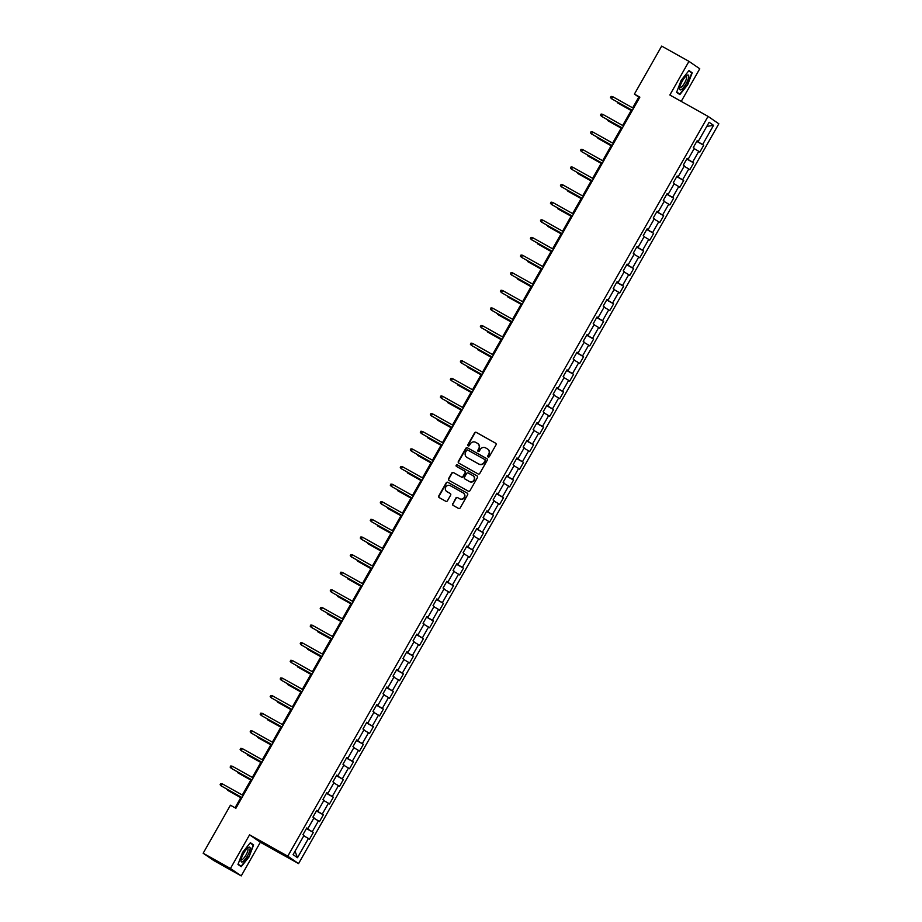 <?xml version="1.0" encoding="UTF-8"?>
<svg xmlns="http://www.w3.org/2000/svg" width="922" height="922" viewBox="0 0 922 922"><rect width="100%" height="100%" fill="white"/><g stroke="black" fill="none" stroke-linecap="round" stroke-linejoin="round"><path stroke-width="1.38" d="M488.13 457.001A0.887 0.864 -55.5 0 0 489.317 456.644L496.013 444.865A1.279 1.222 -55.5 0 0 495.563 443.159L476.282 432.372A1.279 1.222 -55.5 0 0 474.576 432.879L467.892 444.658A0.887 0.864 -55.5 0 0 468.192 445.856A0.887 0.864 -55.5 0 0 469.39 445.499L470.255 443.978A4.08 3.93 -55.5 0 1 475.694 442.341L477.308 443.24A4.08 3.93 -55.5 0 1 478.714 448.703L477.85 450.236A0.887 0.864 -55.5 0 0 478.161 451.423A0.887 0.864 -55.5 0 0 479.348 451.065L480.224 449.544A4.08 3.93 -55.5 0 1 485.663 447.919L487.265 448.818A4.08 3.93 -55.5 0 1 488.683 454.281L487.819 455.802A0.887 0.864 -55.5 0 0 488.13 457.001M452.656 503.666A1.279 1.222 -55.5 0 0 453.094 505.371L458.499 508.402A1.279 1.222 -55.5 0 0 460.205 507.895L467.638 494.803A1.279 1.222 -55.5 0 0 467.2 493.097L447.908 482.321A1.279 1.222 -55.5 0 0 446.202 482.828L438.78 495.909A1.279 1.222 -55.5 0 0 439.218 497.615L445.752 501.268A1.279 1.222 -55.5 0 0 447.458 500.761L450.639 495.16A1.279 1.222 -55.5 0 0 450.19 493.454L446.951 491.645A3.411 3.285 -55.5 0 1 445.845 486.943A3.411 3.285 -55.5 0 1 450.316 485.71L463.017 492.809A3.411 3.285 -55.5 0 1 464.123 497.511A3.411 3.285 -55.5 0 1 459.652 498.744L457.531 497.557A1.279 1.222 -55.5 0 0 455.837 498.064L452.944 503.861A1.279 1.222 -55.5 0 0 453.163 505.406M249.574 834.825L230.454 868.489L203.163 853.23L213.95 860.641L241.241 875.9L260.361 842.247L298.567 863.603L287.779 856.192L249.574 834.825L260.361 842.247M681.231 101.385L699.752 68.77L688.965 61.359L669.845 95.012L708.05 116.379L287.779 856.192M688.965 61.359L661.673 46.1L634.405 94.102L638.773 97.11L632.676 107.851M203.163 853.23L230.431 805.217L235.894 808.271L639.856 97.156L634.405 94.102M478.092 473.92A1.279 1.222 -55.5 0 0 479.797 473.412L487.219 460.332A1.279 1.222 -55.5 0 0 486.781 458.626L467.5 447.838A1.279 1.222 -55.5 0 0 465.794 448.346L458.361 461.426A1.279 1.222 -55.5 0 0 458.799 463.132L478.092 473.92M477.435 477.573L470.001 490.654A1.279 1.222 -55.5 0 1 468.295 491.161L449.014 480.374A1.279 1.222 -55.5 0 1 448.565 478.668L451.745 473.067A1.279 1.222 -55.5 0 1 453.451 472.56L461.277 476.939A1.279 1.222 -55.5 0 0 462.971 476.42L465.08 472.709A1.279 1.222 -55.5 0 0 464.642 471.004L456.494 466.451A0.887 0.864 -55.5 0 1 456.206 465.218A0.887 0.864 -55.5 0 1 457.381 464.895L476.985 475.856A1.279 1.222 -55.5 0 1 477.435 477.573M298.567 863.603L718.837 123.79L708.05 116.379M313.33 832.439L312.27 831.713L318.424 820.868L319.485 821.606L323.334 814.829L322.274 814.091L328.439 803.246L329.5 803.984L333.349 797.207L332.289 796.47L338.443 785.636L339.503 786.362L343.353 779.586L342.293 778.848L348.458 768.014L349.519 768.741L353.368 761.964L352.308 761.238L358.462 750.393L359.522 751.119L363.372 744.342L362.311 743.616L368.477 732.771L369.538 733.497L373.387 726.72L372.327 725.994L378.481 715.149L379.541 715.887L383.391 709.11L382.33 708.373L388.496 697.528L389.557 698.265L393.406 691.488L392.346 690.751L398.5 679.906L399.56 680.643L403.41 673.867L402.349 673.129L408.515 662.296L409.575 663.022L413.425 656.245L412.365 655.519L418.519 644.674L419.579 645.4L423.428 638.623L422.368 637.897L428.534 627.052L429.594 627.778L433.444 621.002L432.383 620.276L438.538 609.43L439.598 610.168L443.447 603.391L442.387 602.654L448.553 591.809L449.613 592.546L453.463 585.77L452.402 585.032L458.557 574.187L459.617 574.925L463.478 568.148L462.406 567.41L468.572 556.577L469.632 557.303L473.482 550.526L472.421 549.8L478.576 538.955L479.636 539.681L483.497 532.904L482.425 532.178L488.591 521.333L489.651 522.059L493.501 515.283L492.44 514.557L498.595 503.712L499.655 504.449L503.516 497.673L502.444 496.935L508.61 486.09L509.67 486.828L513.519 480.051L512.459 479.313L518.613 468.468L519.674 469.206L523.535 462.429L522.463 461.692L528.629 450.858L529.689 451.584L533.538 444.807L532.478 444.081L538.632 433.236L539.693 433.962L543.554 427.186L542.482 426.46L548.648 415.615L549.708 416.341L553.557 409.564L552.497 408.838L558.651 397.993L559.712 398.73L563.572 391.954L562.501 391.216L568.667 380.371L569.727 381.109L573.576 374.332L572.516 373.594L578.67 362.749L579.731 363.487L583.591 356.71L582.52 355.973L588.685 345.139L589.746 345.865L593.595 339.089L592.535 338.362L598.689 327.517L599.749 328.244L603.61 321.467L602.539 320.741L608.704 309.896L609.765 310.622L613.614 303.845L612.554 303.119L618.708 292.274L619.768 293L623.629 286.223L622.557 285.497L628.723 274.652L629.784 275.39L633.633 268.613L632.573 267.876L638.727 257.031L639.787 257.768L643.648 250.991L642.576 250.254L648.742 239.409L649.803 240.146L653.652 233.37L652.592 232.632L658.746 221.799L659.806 222.525L663.667 215.748L662.595 215.022L668.761 204.177L669.821 204.903L673.671 198.126L672.611 197.4L678.765 186.555L679.825 187.281L683.686 180.505L682.614 179.778L688.78 168.933L689.84 169.671L693.69 162.894L692.629 162.157L698.784 151.312L699.844 152.049L703.705 145.273L702.633 144.535L713.547 125.334L709.11 122.292L698.208 141.492L697.136 140.755L693.286 147.532L694.358 148.269L688.192 159.114L687.132 158.377L683.283 165.153L684.343 165.891L678.189 176.736L677.117 175.998L673.267 182.775L674.339 183.513L668.173 194.346L667.113 193.62L663.264 200.397L664.324 201.123L658.17 211.968L657.098 211.242L653.249 218.018L654.32 218.745L648.154 229.59L647.094 228.863L643.245 235.64L644.305 236.366L638.151 247.211L637.079 246.474L633.23 253.262L634.301 253.988L628.136 264.833L627.075 264.095L623.226 270.872L624.286 271.61L618.132 282.455L617.06 281.717L613.211 288.494L614.283 289.231L608.117 300.065L607.056 299.339L603.207 306.116L604.267 306.853L598.113 317.687L597.041 316.961L593.192 323.737L594.264 324.463L588.098 335.308L587.037 334.582L583.188 341.359L584.248 342.085L578.094 352.93L577.022 352.204L573.173 358.981L574.245 359.707L568.079 370.552L567.018 369.814L563.169 376.591L564.229 377.329L558.075 388.174L557.003 387.436L553.154 394.213L554.226 394.95L548.06 405.795L547 405.058L543.15 411.834L544.211 412.572L538.056 423.405L536.984 422.679L533.135 429.456L534.207 430.182L528.041 441.027L526.981 440.301L523.131 447.078L524.192 447.804L518.037 458.649L516.965 457.923L513.116 464.7L514.188 465.426L508.022 476.271L506.962 475.533L503.112 482.31L504.173 483.047L498.018 493.892L496.946 493.155L493.097 499.931L494.169 500.669L488.003 511.514L486.943 510.776L483.093 517.553L484.154 518.291L477.999 529.124L476.928 528.398L473.078 535.175L474.15 535.901L467.984 546.746L466.924 546.02L463.075 552.797L464.135 553.523L457.98 564.368L456.909 563.642L453.059 570.418L454.131 571.144L447.965 581.989L446.905 581.252L443.056 588.029L444.116 588.766L437.962 599.611L436.89 598.874L433.04 605.65L434.112 606.388L427.946 617.233L426.886 616.495L423.037 623.272L424.097 624.01L417.943 634.843L416.871 634.117L413.021 640.894L414.093 641.62L407.927 652.465L406.867 651.739L403.018 658.515L404.078 659.242L397.924 670.087L396.852 669.36L393.003 676.137L394.074 676.863L387.908 687.708L386.848 686.971L382.999 693.747L384.059 694.485L377.905 705.33L376.833 704.592L372.984 711.369L374.055 712.107L367.89 722.952L366.829 722.214L362.98 728.991L364.04 729.728L357.886 740.562L356.814 739.836L352.965 746.613L354.036 747.339L347.871 758.184L346.81 757.458L342.961 764.234L344.021 764.96L337.867 775.805L336.795 775.079L332.946 781.856L334.018 782.582L327.852 793.427L326.791 792.701L322.942 799.478L324.002 800.204L317.848 811.049L316.776 810.311L312.927 817.088L313.999 817.826L307.833 828.671L306.772 827.933L302.923 834.71L303.983 835.447L293.081 854.648L297.506 857.691L308.421 838.49L309.481 839.216L313.33 832.439L306.404 828.578M306.738 828.475L312.27 831.713M313.803 818.16L318.424 820.868M307.833 828.671L306.692 828.083M316.742 810.853L322.274 814.091M323.806 800.538L328.439 803.246M317.848 811.049L316.695 810.461M326.757 793.231L332.289 796.47M333.822 782.916L338.443 785.636M327.852 793.427L326.711 792.839M336.761 775.609L342.293 778.848M343.825 765.306L348.458 768.014M337.867 775.805L336.714 775.218M346.776 757.988L352.308 761.238M353.841 747.684L358.462 750.393M347.871 758.184L346.73 757.596M356.779 740.366L362.311 743.616M363.856 730.063L368.477 732.771M357.886 740.562L356.733 739.986M366.795 722.756L372.327 725.994M373.859 712.441L378.481 715.149M367.89 722.952L366.749 722.364M376.798 705.134L382.33 708.373M383.875 694.819L388.496 697.528M377.905 705.33L376.752 704.742M386.814 687.512L392.346 690.751M393.878 677.197L398.5 679.906M387.908 687.708L386.767 687.121M396.817 669.891L402.349 673.129M403.894 659.587L408.515 662.296M397.924 670.087L396.771 669.499M406.833 652.269L412.365 655.519M413.897 641.966L418.519 644.674M407.927 652.465L406.786 651.877M416.836 634.647L422.368 637.897M423.913 624.344L428.534 627.052M417.943 634.843L416.79 634.255M426.851 617.037L432.383 620.276M433.916 606.722L438.538 609.43M427.946 617.233L426.805 616.645M436.855 599.415L442.387 602.654M443.931 589.1L448.553 591.809M437.962 599.611L436.809 599.023M446.87 581.794L452.402 585.032M453.935 571.479L458.557 574.187M447.965 581.989L446.824 581.402M456.874 564.172L462.406 567.41M463.95 553.857L468.572 556.577M457.98 564.368L456.828 563.78M466.889 546.55L472.421 549.8M473.954 536.247L478.576 538.955M467.984 546.746L466.843 546.158M476.893 528.928L482.425 532.178M483.969 518.625L488.591 521.333M477.999 529.124L476.847 528.537M486.908 511.318L492.44 514.557M493.973 501.003L498.595 503.712M488.003 511.514L486.862 510.926M496.912 493.696L502.444 496.935M503.988 483.382L508.61 486.09M498.018 493.892L496.866 493.305M506.927 476.075L512.459 479.313M513.992 465.76L518.613 468.468M508.022 476.271L506.881 475.683M516.931 458.453L522.463 461.692M524.007 448.138L528.629 450.858M518.037 458.649L516.885 458.061M526.946 440.831L532.478 444.081M534.011 430.528L538.632 433.236M528.041 441.027L526.9 440.439M536.95 423.21L542.482 426.46M544.026 412.906L548.648 415.615M538.056 423.405L536.904 422.818M546.965 405.588L552.497 408.838M554.03 395.284L558.651 397.993M548.06 405.795L546.919 405.207M556.969 387.978L562.501 391.216M564.045 377.663L568.667 380.371M558.075 388.174L556.923 387.586M566.984 370.356L572.516 373.594M574.049 360.041L578.67 362.749M568.079 370.552L566.938 369.964M576.988 352.734L582.52 355.973M584.064 342.419L588.685 345.139M578.094 352.93L576.942 352.342M587.003 335.112L592.535 338.362M594.068 324.809L598.689 327.517M588.098 335.308L586.957 334.721M597.007 317.491L602.539 320.741M604.083 307.187L608.704 309.896M598.113 317.687L596.96 317.099M607.022 299.869L612.554 303.119M614.087 289.566L618.708 292.274M608.117 300.065L606.976 299.489M617.025 282.259L622.557 285.497M624.102 271.944L628.723 274.652M618.132 282.455L616.979 281.867M627.041 264.637L632.573 267.876M634.106 254.322L638.727 257.031M628.136 264.833L626.995 264.245M637.044 247.015L642.576 250.254M644.121 236.7L648.742 239.409M638.151 247.211L636.998 246.623M647.06 229.394L652.592 232.632M654.124 219.09L658.746 221.799M648.154 229.59L647.014 229.002M657.063 211.772L662.595 215.022M664.14 201.469L668.761 204.177M658.17 211.968L657.017 211.38M667.079 194.15L672.611 197.4M674.143 183.847L678.765 186.555M668.173 194.346L667.032 193.77M677.082 176.54L682.614 179.778M684.159 166.225L688.78 168.933M678.189 176.736L677.036 176.148M687.097 158.918L692.629 162.157M694.162 148.603L698.784 151.312M688.192 159.114L687.051 158.526M697.101 141.297L702.633 144.535M706.771 126.406L713.547 125.334M698.208 141.492L697.055 140.905M230.454 868.489L241.241 875.9M631.489 109.937L622.661 125.473M621.474 127.559L612.657 143.094M611.47 145.18L602.642 160.716M601.455 162.802L592.639 178.338M591.451 180.424L582.623 195.96M581.436 198.034L572.62 213.57M571.433 215.656L562.604 231.192M561.417 233.278L552.601 248.813M551.414 250.899L542.585 266.435M541.398 268.521L532.582 284.057M531.395 286.143L522.567 301.678M521.379 303.753L512.563 319.289M511.376 321.375L502.548 336.91M501.361 338.996L492.544 354.532M491.357 356.618L482.529 372.154M481.342 374.24L472.525 389.776M471.338 391.862L462.51 407.397M461.323 409.472L452.506 425.007M451.319 427.093L442.491 442.629M441.304 444.715L432.487 460.251M431.3 462.337L422.472 477.873M421.285 479.959L412.468 495.494M411.281 497.58L402.453 513.116M401.266 515.191L392.449 530.726M391.262 532.812L382.434 548.348M381.247 550.434L372.43 565.97M371.243 568.056L362.415 583.591M361.228 585.677L352.411 601.213M351.224 603.299L342.396 618.835M341.209 620.921L332.393 636.457M331.205 638.531L322.377 654.067M321.19 656.153L312.374 671.689M311.187 673.775L302.358 689.31M301.171 691.396L292.355 706.932M291.168 709.018L282.339 724.554M281.152 726.64L272.336 742.175M271.149 744.25L262.321 759.786M261.133 761.872L252.317 777.407M251.13 779.493L242.302 795.029M241.115 797.115L235.041 807.799M295.028 851.202L297.506 857.691M303.787 835.781L308.421 838.49M639.614 97.582L638.773 97.11M696.778 141.4L703.705 145.273M686.763 159.022L693.69 162.894M676.76 176.644L683.686 180.505M666.744 194.254L673.671 198.126M656.741 211.876L663.667 215.748M646.725 229.497L653.652 233.37M636.722 247.119L643.648 250.991M626.706 264.741L633.633 268.613M616.703 282.363L623.629 286.223M606.688 299.973L613.614 303.845M596.684 317.594L603.61 321.467M586.669 335.216L593.595 339.089M576.665 352.838L583.591 356.71M566.65 370.46L573.576 374.332M556.646 388.081L563.572 391.954M546.631 405.703L553.557 409.564M536.627 423.313L543.554 427.186M526.612 440.935L533.538 444.807M516.608 458.557L523.535 462.429M506.593 476.178L513.519 480.051M496.589 493.8L503.516 497.673M486.574 511.422L493.501 515.283M476.57 529.032L483.497 532.904M466.555 546.654L473.482 550.526M456.551 564.276L463.478 568.148M446.536 581.897L453.463 585.77M436.532 599.519L443.447 603.391M426.517 617.141L433.444 621.002M416.514 634.751L423.428 638.623M406.498 652.373L413.425 656.245M396.495 669.994L403.41 673.867M386.479 687.616L393.406 691.488M376.476 705.238L383.391 709.11M366.46 722.86L373.387 726.72M356.457 740.47L363.372 744.342M346.442 758.091L353.368 761.964M336.438 775.713L343.353 779.586M326.423 793.335L333.349 797.207M316.419 810.957L323.334 814.829M681.162 80.341L676.598 92.361L679.848 94.586L687.662 84.812L692.226 72.792L688.976 70.556L681.162 80.341M241.23 866.703L249.044 856.918L253.608 844.898L250.358 842.673L242.544 852.447L237.98 864.467L241.23 866.703M688.746 70.844L692.226 72.792M250.127 842.962L253.608 844.898M250.104 842.996L253.147 845.082L249.044 856.918M488.222 457.047A0.887 0.864 -55.5 0 1 488.107 456.01L488.971 454.477A4.08 3.93 -55.5 0 0 487.715 449.106M477.746 443.528A4.08 3.93 -55.5 0 1 479.014 448.91L478.149 450.432A0.887 0.864 -55.5 0 0 478.253 451.469M495.794 443.321L476.57 432.568A1.279 1.222 -55.5 0 0 474.876 433.086L468.18 444.865A0.887 0.864 -55.5 0 0 468.284 445.902M487.012 458.787L467.788 448.034A1.279 1.222 -55.5 0 0 466.083 448.553L458.649 461.634A1.279 1.222 -55.5 0 0 458.868 463.178M484.845 459.605L485.018 459.709A0.887 0.864 -55.5 0 1 485.318 460.908L485.03 460.712A0.887 0.864 -55.5 0 0 484.718 459.513L467.788 450.051A0.887 0.864 -55.5 0 0 466.601 450.409L465.691 452.011A4.08 3.93 -55.5 0 0 467.396 457.681L466.809 457.289M466.947 457.393A4.08 3.93 -55.5 0 0 467.097 457.496L478.668 463.95A4.08 3.93 -55.5 0 0 484.119 462.314L485.03 460.712M485.318 460.908L484.407 462.521A4.08 3.93 -55.5 0 1 478.967 464.146L467.396 457.681M464.826 471.13L464.93 471.2A1.279 1.222 -55.5 0 1 465.38 472.905L463.27 476.628A1.279 1.222 -55.5 0 1 461.565 477.135L453.739 472.756A1.279 1.222 -55.5 0 0 452.045 473.274L448.864 478.864A1.279 1.222 -55.5 0 0 449.072 480.408M477.216 476.029L457.669 465.103A0.887 0.864 -55.5 0 0 456.609 466.509M469.39 481.468A3.411 3.285 -55.5 0 0 473.862 480.235A3.411 3.285 -55.5 0 0 472.756 475.545L468.284 473.044A1.279 1.222 -55.5 0 0 466.578 473.551L464.469 477.262A1.279 1.222 -55.5 0 0 464.918 478.967L469.678 481.676A3.411 3.285 -55.5 0 0 474.15 480.443A3.411 3.285 -55.5 0 0 473.147 475.798M469.678 481.676L465.207 479.175M463.409 493.074A3.411 3.285 -55.5 0 1 464.411 497.707A3.411 3.285 -55.5 0 1 459.94 498.94L457.819 497.753A1.279 1.222 -55.5 0 0 456.125 498.272L452.944 503.861M450.42 493.616L447.239 491.841M467.419 493.258L448.196 482.517A1.279 1.222 -55.5 0 0 446.502 483.024L439.068 496.105A1.279 1.222 -55.5 0 0 439.287 497.65M617.659 102.204L617.89 103.08L631.167 110.513M616.357 101.478L631.19 110.456M612.692 96.683L611.125 96.418L610.491 97.548L611.528 98.712L612.692 96.683L633.518 108.323M632.365 110.363L611.528 98.712L632.331 110.41M679.629 88.155A8.448 2.293 119.2 0 0 679.618 88.339A8.448 2.293 119.2 0 0 683.836 87.141A8.448 2.293 119.2 0 0 688.757 76.745A8.448 2.293 119.2 0 0 686.821 75.466A8.448 2.293 119.2 0 0 679.629 88.155M679.814 87.117A6.396 1.729 119.2 0 0 680.079 87.475A6.396 1.729 119.2 0 0 683.813 84.225A6.396 1.729 119.2 0 0 686.648 77.575A6.396 1.729 119.2 0 0 686.314 76.319A6.396 1.729 119.2 0 0 685.876 76.272M688.722 70.879L691.765 72.976L687.339 84.617L679.768 94.09L676.725 92.004M676.61 92.327L679.768 94.09M247.465 855.87A8.448 2.293 119.2 0 0 250.139 848.828A8.448 2.293 119.2 0 0 248.191 847.583A8.448 2.293 119.2 0 0 243.673 853.265A8.448 2.293 119.2 0 0 240.999 860.457A8.448 2.293 119.2 0 0 247.465 855.87M241.184 859.223A6.396 1.729 119.2 0 0 241.46 859.592A6.396 1.729 119.2 0 0 246.013 854.994A6.396 1.729 119.2 0 0 247.695 848.424A6.396 1.729 119.2 0 0 247.246 848.378M248.721 856.722L241.149 866.207L238.107 864.121M237.991 864.433L241.149 866.207M607.644 119.825L607.875 120.701L621.151 128.123M606.353 119.099L621.186 128.077M597.64 137.447L597.871 138.323L611.148 145.745M596.338 136.721L611.171 145.699M602.677 114.305L601.121 114.04L600.476 115.169L601.524 116.333L602.677 114.305L623.503 125.945M622.35 127.974L601.524 116.333L622.327 128.031M592.673 131.927L591.106 131.662L590.472 132.791L591.509 133.955L592.673 131.927L613.499 143.567M612.346 145.595L591.509 133.955L612.312 145.653M587.625 155.069L587.856 155.945L601.132 163.367M586.334 154.343L601.167 163.321M577.621 172.691L577.852 173.567L591.129 180.989M576.319 171.965L591.152 180.931M567.606 190.301L567.837 191.188L581.114 198.61M566.315 189.586L581.148 198.553M582.658 149.537L581.102 149.283L580.457 150.413L581.505 151.577L582.658 149.537L603.484 161.189M602.331 163.217L581.505 151.577L602.308 163.275M572.654 167.159L571.087 166.905L570.453 168.035L571.49 169.199L572.654 167.159L593.48 178.81M592.327 180.839L571.49 169.199L592.293 180.885M562.639 184.78L561.083 184.515L560.438 185.645L561.486 186.82L562.639 184.78L583.465 196.421M582.312 198.46L561.486 186.82L582.289 198.507M552.635 202.402L551.068 202.137L550.434 203.266L551.471 204.43L552.635 202.402L573.461 214.042M572.308 216.082L551.471 204.43L572.274 216.128M542.62 220.024L541.064 219.759L540.419 220.888L541.468 222.052L542.62 220.024L563.446 231.664M562.293 233.704L541.468 222.052L562.27 233.75M532.616 237.645L531.049 237.38L530.415 238.51L531.452 239.674L532.616 237.645L553.442 249.286M552.29 251.314L531.452 239.674L552.255 251.372M522.601 255.256L521.045 255.002L520.4 256.132L521.449 257.296L522.601 255.256L543.427 266.907M542.274 268.936L521.449 257.296L542.251 268.994M512.597 272.877L511.03 272.624L510.396 273.753L511.433 274.917L512.597 272.877L533.423 284.529M532.271 286.558L511.433 274.917L532.236 286.604M502.582 290.499L501.026 290.234L500.381 291.364L501.43 292.539L502.582 290.499L523.408 302.139M501.948 292.896L522.232 304.225L501.948 292.896M492.579 308.121L491.011 307.856L490.377 308.985L491.414 310.149L492.579 308.121L513.404 319.761M512.252 321.801L491.414 310.149L512.217 321.847M482.563 325.743L481.007 325.478L480.362 326.607L481.411 327.771L482.563 325.743L503.389 337.383M502.236 339.423L481.411 327.771L502.213 339.469M472.56 343.364L470.992 343.099L470.358 344.229L471.396 345.393L472.56 343.364L493.385 355.005M492.233 357.033L471.396 345.393L492.198 357.091M462.544 360.986L460.988 360.721L460.343 361.85L461.392 363.014L462.544 360.986L483.37 372.626M482.218 374.655L461.392 363.014L482.194 374.712M452.541 378.596L450.973 378.343L450.339 379.472L451.377 380.636L452.541 378.596L473.366 390.248M472.214 392.276L451.377 380.636L472.179 392.334M442.525 396.218L440.97 395.964L440.324 397.094L441.373 398.258L442.525 396.218L463.351 407.87M462.199 409.898L441.373 398.258L462.176 409.944M432.522 413.84L430.954 413.575L430.32 414.704L431.358 415.868L432.522 413.84L453.347 425.48M452.195 427.52L431.358 415.868L452.16 427.566M422.507 431.461L420.951 431.196L420.305 432.326L421.354 433.49L422.507 431.461L443.332 443.102M442.18 445.142L421.354 433.49L442.157 445.188M412.503 449.083L410.935 448.818L410.302 449.948L411.339 451.112L412.503 449.083L433.328 460.723M432.176 462.752L411.339 451.112L432.141 462.809M402.488 466.705L400.932 466.44L400.286 467.569L401.335 468.733L402.488 466.705L423.313 478.345M422.161 480.374L401.335 468.733L422.138 480.431M557.603 207.923L557.833 208.81L571.11 216.232M556.3 207.196L571.133 216.174M547.587 225.544L547.818 226.42L561.095 233.842M546.297 224.818L561.129 233.796M537.584 243.166L537.814 244.042L551.091 251.464M536.281 242.44L551.114 251.418M527.568 260.788L527.799 261.664L541.076 269.086M526.278 260.062L541.11 269.04M517.565 278.409L517.795 279.285L531.072 286.707M516.262 277.683L531.095 286.65M507.549 296.031L507.78 296.907L521.057 304.329M506.259 295.305L521.091 304.272M497.546 313.641L497.776 314.529L511.053 321.951M496.243 312.915L511.076 321.893M487.531 331.263L487.761 332.139L501.038 339.561M486.24 330.537L501.072 339.515M477.527 348.885L477.757 349.761L491.034 357.183M476.225 348.159L491.057 357.137M467.512 366.507L467.742 367.382L481.019 374.805M466.221 365.78L481.053 374.758M457.508 384.128L457.738 385.004L471.015 392.426M456.206 383.402L471.038 392.369M447.493 401.75L447.723 402.626L461 410.048M446.202 401.024L461.035 409.99M437.489 419.36L437.72 420.248L450.996 427.67M436.187 418.646L451.019 427.612M427.474 436.982L427.704 437.858L440.981 445.28M426.183 436.256L441.016 445.234M417.47 454.604L417.701 455.48L430.977 462.902M416.168 453.878L431 462.856M407.455 472.225L407.685 473.101L420.962 480.523M406.164 471.499L420.997 480.477M397.451 489.847L397.682 490.723L410.958 498.145M396.149 489.121L410.982 498.099M387.436 507.469L387.666 508.345L400.943 515.767M386.145 506.743L400.978 515.709M377.432 525.079L377.663 525.966L390.94 533.389M376.13 524.364L390.963 533.331M367.417 542.701L367.648 543.577L380.924 550.999M366.126 541.975L380.959 550.953M357.413 560.322L357.644 561.198L370.921 568.62M356.111 559.596L370.944 568.574M347.398 577.944L347.629 578.82L360.905 586.242M346.107 577.218L360.94 586.196M337.394 595.566L337.625 596.442L350.902 603.864M336.092 594.84L350.925 603.818M327.379 613.188L327.61 614.064L340.886 621.486M326.088 612.462L340.921 621.428M317.375 630.798L317.606 631.685L330.883 639.107M316.073 630.083L330.906 639.05M307.36 648.42L307.591 649.295L320.868 656.729M306.069 647.693L320.902 656.671M297.357 666.041L297.587 666.917L310.864 674.339M296.054 665.315L310.887 674.293M287.341 683.663L287.572 684.539L300.849 691.961M286.05 682.937L300.883 691.915M277.338 701.285L277.568 702.161L290.845 709.583M276.035 700.559L290.868 709.537M267.322 718.906L267.553 719.782L280.83 727.204M266.032 718.18L280.864 727.147M257.319 736.528L257.549 737.404L270.826 744.826M256.016 735.802L270.849 744.769M247.303 754.138L247.534 755.026L260.811 762.448M246.013 753.412L260.845 762.39M392.484 484.315L390.916 484.062L390.283 485.191L391.32 486.355L392.484 484.315L413.31 495.967M412.157 497.995L391.32 486.355L412.122 498.053M382.469 501.937L380.913 501.683L380.267 502.813L381.316 503.977L382.469 501.937L403.294 513.589M402.142 515.617L381.316 503.977L402.107 515.663M372.465 519.559L370.898 519.293L370.264 520.423L371.301 521.587L372.465 519.559L393.291 531.199M392.138 533.239L371.301 521.587L392.104 533.285M362.45 537.18L360.894 536.915L360.248 538.045L361.297 539.209L362.45 537.18L383.275 548.821M382.123 550.86L361.297 539.209L382.088 550.907M352.446 554.802L350.879 554.537L350.245 555.666L351.282 556.83L352.446 554.802L373.272 566.442M372.119 568.471L351.282 556.83L372.085 568.528M342.431 572.424L340.875 572.159L340.23 573.288L341.278 574.452L342.431 572.424L363.256 584.064M362.104 586.092L341.278 574.452L362.069 586.15M332.427 590.034L330.86 589.78L330.226 590.91L331.263 592.074L332.427 590.034L353.253 601.686M352.1 603.714L331.263 592.074L352.066 603.772M322.412 607.656L320.856 607.402L320.211 608.532L321.259 609.696L322.412 607.656L343.238 619.307M342.085 621.336L321.259 609.696L342.05 621.382M312.408 625.277L310.841 625.012L310.207 626.142L311.244 627.317L312.408 625.277L333.234 636.918M332.081 638.958L311.244 627.317L332.047 639.004M302.393 642.899L300.837 642.634L300.192 643.763L301.24 644.927L302.393 642.899L323.219 654.539M322.066 656.579L301.24 644.927L322.032 656.625M292.389 660.521L290.822 660.256L290.188 661.385L291.225 662.549L292.389 660.521L313.215 672.161M312.062 674.201L291.225 662.549L312.028 674.247M282.374 678.143L280.818 677.877L280.173 679.007L281.222 680.171L282.374 678.143L303.2 689.783M302.047 691.811L281.222 680.171L302.013 691.869M272.37 695.753L270.803 695.499L270.169 696.629L271.206 697.793L272.37 695.753L293.196 707.404M292.044 709.433L271.206 697.793L292.009 709.491M262.355 713.374L260.799 713.121L260.154 714.25L261.203 715.414L262.355 713.374L283.181 725.026M282.028 727.055L261.203 715.414L281.994 727.101M252.351 730.996L250.784 730.731L250.15 731.861L251.187 733.036L252.351 730.996L273.177 742.636M272.025 744.676L251.187 733.036L271.99 744.722M242.336 748.618L240.78 748.353L240.135 749.482L241.184 750.646L242.336 748.618L263.162 760.258M262.009 762.298L241.184 750.646L261.975 762.344M237.3 771.76L237.53 772.636L250.807 780.058M235.997 771.034L250.83 780.012M232.332 766.24L230.765 765.975L230.131 767.104L231.168 768.268L232.332 766.24L253.158 777.88M251.994 779.92L231.168 768.268L251.971 779.966M227.285 789.382L227.515 790.258L240.792 797.68M225.994 788.656L240.826 797.634M222.317 783.861L220.761 783.596L220.116 784.726L221.165 785.89L222.317 783.861L243.143 795.502M241.99 797.53L221.165 785.89L241.956 797.588"/></g></svg>
